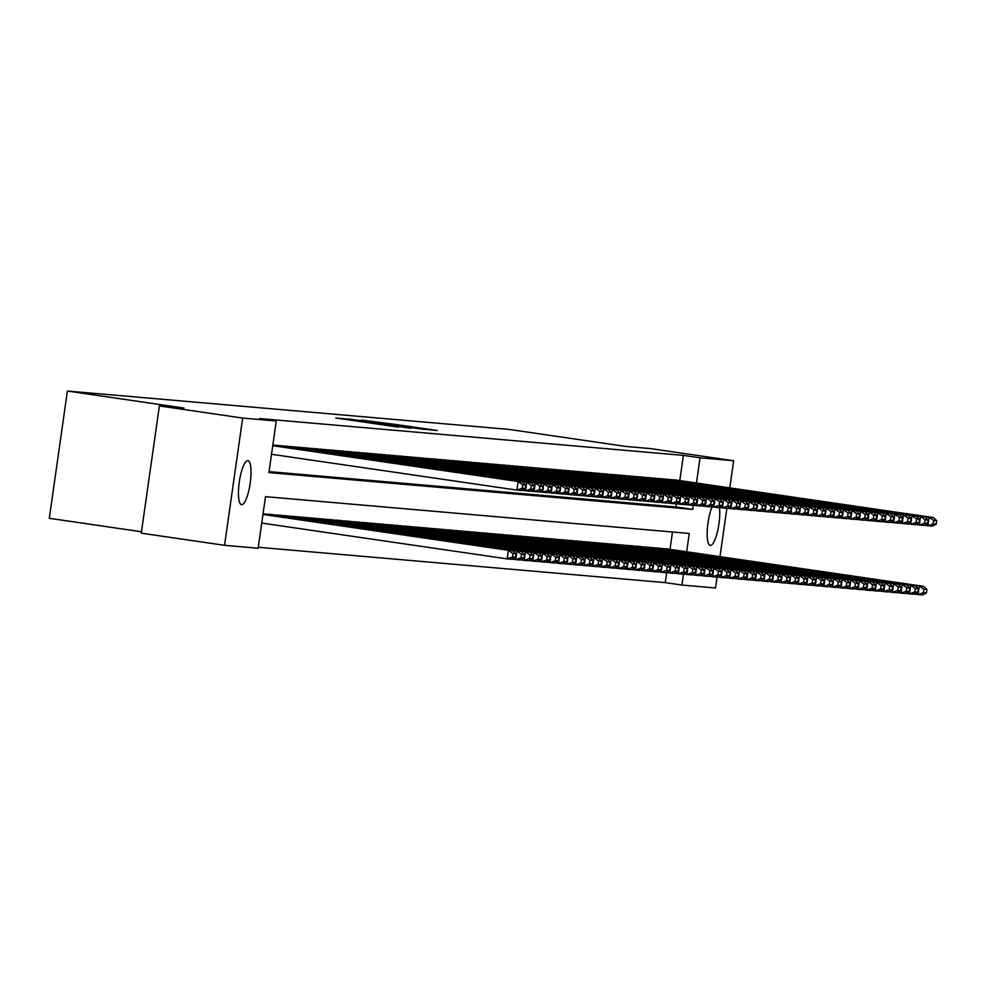 <?xml version="1.0" encoding="UTF-8"?>
<svg xmlns="http://www.w3.org/2000/svg" width="986" height="986" viewBox="0 0 986 986"><rect width="100%" height="100%" fill="white"/><g stroke="black" fill="none" stroke-linecap="round" stroke-linejoin="round"><path stroke-width="1.48" d="M335.782 417.978L398.381 427.135L335.782 417.978M719.472 507.519A22.234 5.497 -81.7 0 1 717.426 531.836A22.234 5.497 -81.7 0 1 710.327 545.394A22.234 5.497 -81.7 0 1 710.253 545.381A22.234 5.497 -81.7 0 1 707.221 530.85A22.234 5.497 -81.7 0 1 712.028 506.94M241.595 504.684A22.234 5.497 -81.7 0 1 241.521 504.672A22.234 5.497 -81.7 0 1 239.278 482.031A22.234 5.497 -81.7 0 1 247.868 460.659A22.234 5.497 -81.7 0 1 247.942 460.672A22.234 5.497 -81.7 0 1 250.185 483.3A22.234 5.497 -81.7 0 1 241.595 504.684M394.807 424.337L361.726 420.098L423.117 429.095L437.254 430.512L394.807 424.337M686.663 551.778L689.276 533.475L265.493 496.661L258.147 548.241L224.549 545.32L141.269 533.167L159.387 405.924L184 408.068L67.405 391.048L509.17 429.428L625.753 446.436L650.366 448.581L733.646 460.733L729.788 487.86M159.387 405.924L242.655 418.076L276.265 420.997L268.919 472.59L692.702 509.405L693.294 505.214M679.798 480.564L683.384 455.384L259.601 418.569L276.265 420.997M683.384 455.384L700.035 457.812L733.646 460.733M349.734 419.247L338.136 418.237L411.125 428.244L349.673 419.617M348.773 418.976L424.19 429.378L348.773 418.976M273.603 445.056L272.851 444.957M282.169 445.795L277.004 445.549M290.722 446.535L285.558 446.288M299.288 447.287L294.124 447.04M307.854 448.026L302.69 447.78M316.407 448.766L311.243 448.519M324.973 449.517L319.809 449.271M333.527 450.257L328.363 450.01M342.093 450.996L336.929 450.75M350.659 451.748L345.494 451.502M359.212 452.488L354.048 452.241M367.778 453.227L362.614 452.981M376.344 453.979L371.18 453.733M384.897 454.719L379.733 454.472M393.463 455.458L388.299 455.212M402.017 456.21L396.853 455.963M410.583 456.949L405.419 456.703M419.149 457.689L413.984 457.442M427.702 458.441L422.538 458.194M436.268 459.18L431.104 458.934M444.834 459.932L439.657 459.673M453.387 460.672L448.223 460.425M461.953 461.411L456.789 461.165M470.507 462.163L465.343 461.904M479.073 462.902L473.909 462.656M487.639 463.642L482.474 463.395M496.192 464.394L491.028 464.135M504.758 465.133L499.594 464.887M513.324 465.873L508.147 465.626M521.877 466.625L516.713 466.366M530.443 467.364L525.279 467.117M538.997 468.103L533.833 467.857M547.563 468.855L542.399 468.596M556.129 469.595L550.964 469.348M564.682 470.334L559.518 470.088M573.248 471.086L568.084 470.827M581.814 471.826L576.637 471.579M590.367 472.565L585.203 472.319M598.933 473.317L593.769 473.07M607.487 474.056L602.323 473.81M616.053 474.796L610.889 474.549M624.619 475.548L619.454 475.301M633.172 476.287L628.008 476.041M641.738 477.027L636.574 476.78M650.292 477.779L645.127 477.532M658.858 478.518L653.693 478.272M667.423 479.258L662.259 479.011M269.055 471.616L676.039 506.964L676.495 503.784M670.813 479.763L675.989 479.985M258.295 547.267L665.279 582.627L666.709 572.558M670.012 549.338L672.477 532.009M263.817 513.829L263.065 513.743M267.206 514.322L272.382 514.544M275.772 515.074L280.936 515.296M284.338 515.814L289.502 516.035M292.891 516.553L298.068 516.775M301.457 517.305L306.621 517.527M310.023 518.044L315.187 518.266M318.577 518.784L323.741 519.043M327.142 519.536L332.307 519.782M335.696 520.275L340.86 520.522M344.262 521.015L349.426 521.274M352.828 521.767L357.992 522.013M361.381 522.506L366.545 522.753M369.947 523.246L375.111 523.48M378.513 523.997L383.677 524.219M387.067 524.737L392.243 524.959M395.632 525.476L400.797 525.711M404.186 526.228L409.363 526.45M412.752 526.968L417.916 527.19M421.318 527.707L426.482 527.941M429.871 528.459L435.036 528.706M438.437 529.199L443.601 529.42M447.003 529.95L452.167 530.197M455.557 530.69L460.721 530.936M464.123 531.429L469.287 531.676M472.676 532.181L477.84 532.428M481.242 532.921L486.406 533.167M489.808 533.66L494.972 533.907M498.361 534.412L503.538 534.634M506.927 535.151L512.091 535.373M515.481 535.891L520.657 536.113M524.047 536.643L529.211 536.865M532.613 537.382L537.777 537.604M541.166 538.122L546.33 538.368M549.732 538.874L554.896 539.095M558.298 539.613L563.462 539.835M566.851 540.353L572.028 540.574M575.417 541.104L580.581 541.351M583.971 541.844L589.147 542.09M592.537 542.583L597.701 542.83M601.103 543.335L606.267 543.582M609.656 544.075L614.82 544.321M618.222 544.814L623.386 545.061M626.788 545.566L631.952 545.788M635.341 546.306L640.518 546.527M643.907 547.045L649.071 547.267M652.461 547.797L657.637 548.019M661.027 548.536L666.191 548.758M67.405 391.048L49.3 518.291L141.479 531.75M224.549 545.32L242.655 418.076M726.879 508.221L719.99 556.634M717.093 577.007L715.54 587.976L681.93 585.055L683.508 574M665.279 582.627L681.93 585.055M696.461 482.992L700.035 457.812M676.039 506.964L692.702 509.405M341.205 418.582L398.997 426.913L341.205 418.582M367.088 421.355L383.283 423.758L367.088 421.355M261.734 523.061L507.149 558.877L508.369 550.287L262.954 514.47M262.991 514.211L512.646 550.656L515.974 553.812L512.979 553.553L512.486 556.991L515.481 557.25L515.974 553.812M515.481 557.25L511.426 559.247L507.149 558.877L512.486 556.991M512.979 553.553L508.369 550.287L512.646 550.656M272.777 445.438L522.444 481.871L518.155 481.501L516.935 490.104L522.272 488.206L525.267 488.477L525.76 485.038L522.765 484.767L522.272 488.206M271.52 454.287L516.935 490.104L521.212 490.473L525.267 488.477M272.752 445.684L518.155 481.501L522.765 484.767M525.76 485.038L522.444 481.871M511.82 559.062L515.703 559.629L516.935 551.026L263.028 513.965M263.385 513.768L521.212 551.396L524.54 554.551L521.532 554.292L521.052 557.731L524.047 557.99L524.54 554.551M524.047 557.99L519.992 559.999L515.703 559.629L521.052 557.731M521.532 554.292L516.935 551.026L521.212 551.396M520.386 559.801L524.269 560.368L525.489 551.766L267.674 514.137M271.951 514.507L529.778 552.148L533.093 555.303L530.098 555.044L529.605 558.483L532.6 558.742L533.093 555.303M532.6 558.742L528.545 560.738L524.269 560.368L529.605 558.483M530.098 555.044L525.489 551.766L529.778 552.148M528.94 560.541L532.834 561.108L534.055 552.517L276.228 514.889M280.517 515.259L538.331 552.887L541.659 556.042L538.664 555.784L538.171 559.222L541.166 559.481L541.659 556.042M541.166 559.481L537.111 561.49L532.834 561.108L538.171 559.222M538.664 555.784L534.055 552.517L538.331 552.887M537.506 561.293L541.388 561.86L542.62 553.257L284.794 515.629M289.071 515.998L546.897 553.627L550.213 556.782L547.218 556.523L546.737 559.962L549.732 560.221L550.213 556.782M549.732 560.221L545.677 562.23L541.388 561.86L546.737 559.962M547.218 556.523L542.62 553.257L546.897 553.627M273.184 444.994L530.998 482.622L526.721 482.253L525.501 490.843L530.838 488.957L533.833 489.216L534.326 485.778L531.331 485.519L530.838 488.957M521.606 490.276L529.778 491.213L533.833 489.216M272.814 445.191L526.721 482.253L531.331 485.519M534.326 485.778L530.998 482.622M281.737 445.734L539.564 483.362L535.287 482.992L534.055 491.595L539.404 489.697L542.399 489.956L542.879 486.517L539.884 486.258L539.404 489.697M530.172 491.028L538.344 491.965L542.399 489.956M277.46 445.364L535.287 482.992L539.884 486.258M542.879 486.517L539.564 483.362M290.303 446.473L548.13 484.114L543.841 483.732L542.62 492.334L547.957 490.436L550.952 490.708L551.445 487.269L548.45 486.998L547.957 490.436M538.738 491.767L546.897 492.704L550.952 490.708M286.026 446.103L543.841 483.732L548.45 486.998M551.445 487.269L548.13 484.114M298.869 447.225L556.683 484.853L552.406 484.483L551.186 493.074L556.523 491.188L559.518 491.447L560.011 488.008L557.004 487.75L556.523 491.188M547.292 492.507L555.463 493.444L559.518 491.447M294.58 446.855L552.406 484.483L557.004 487.75M560.011 488.008L556.683 484.853M546.071 562.032L549.954 562.599L551.174 553.996L293.36 516.368M297.636 516.738L555.463 554.379L558.779 557.534L555.784 557.275L555.291 560.714L558.286 560.972L558.779 557.534M558.286 560.972L554.231 562.969L549.954 562.599L555.291 560.714M555.784 557.275L551.174 553.996L555.463 554.379M307.422 447.964L565.249 485.593L560.96 485.223L559.74 493.826L565.077 491.928L568.084 492.187L568.565 488.748L565.57 488.489L565.077 491.928M555.857 493.259L564.017 494.196L568.084 492.187M303.146 447.595L560.96 485.223L565.57 488.489M568.565 488.748L565.249 485.593M554.625 562.772L558.52 563.339L559.74 554.748L301.913 517.12M306.202 517.49L564.017 555.118L567.344 558.273L564.349 558.014L563.856 561.453L566.851 561.712L567.344 558.273M566.851 561.712L562.796 563.721L558.52 563.339L563.856 561.453M564.349 558.014L559.74 554.748L564.017 555.118M315.988 448.704L573.803 486.344L569.526 485.962L568.306 494.565L573.642 492.667L576.637 492.938L577.13 489.5L574.135 489.229L573.642 492.667M564.423 493.998L572.583 494.935L576.637 492.938M311.699 448.334L569.526 485.962L574.135 489.229M577.13 489.5L573.803 486.344M563.191 563.524L567.073 564.091L568.293 555.488L310.479 517.86M314.756 518.229L572.583 555.857L575.898 559.013L572.903 558.754L572.41 562.193L575.417 562.451L575.898 559.013M575.417 562.451L571.362 564.46L567.073 564.091L572.41 562.193M572.903 558.754L568.293 555.488L572.583 555.857M324.542 449.456L582.369 487.084L578.092 486.714L576.859 495.305L582.208 493.419L585.203 493.678L585.684 490.239L582.689 489.98L582.208 493.419M572.977 494.738L581.148 495.675L585.203 493.678M320.265 449.086L578.092 486.714L582.689 489.98M585.684 490.239L582.369 487.084M571.757 564.263L575.639 564.83L576.859 556.227L319.033 518.599M323.322 518.981L581.136 556.609L584.464 559.765L581.469 559.506L580.976 562.944L583.971 563.203L584.464 559.765M583.971 563.203L579.916 565.2L575.639 564.83L580.976 562.944M581.469 559.506L576.859 556.227L581.136 556.609M333.108 450.195L590.934 487.823L586.645 487.454L585.425 496.057L590.762 494.159L593.757 494.417L594.25 490.979L591.255 490.72L590.762 494.159M581.543 495.49L589.702 496.426L593.757 494.417M328.831 449.826L586.645 487.454L591.255 490.72M594.25 490.979L590.934 487.823M580.31 565.003L584.193 565.57L585.425 556.979L327.599 519.351M331.875 519.721L589.702 557.349L593.017 560.504L590.022 560.245L589.542 563.684L592.537 563.943L593.017 560.504M592.537 563.943L588.482 565.952L584.193 565.57L589.542 563.684M590.022 560.245L585.425 556.979L589.702 557.349M588.876 565.754L592.759 566.321L593.979 557.719L336.164 520.09M340.441 520.46L598.268 558.088L601.583 561.244L598.588 560.985L598.095 564.423L601.09 564.682L601.583 561.244M601.09 564.682L597.035 566.691L592.759 566.321L598.095 564.423M598.588 560.985L593.979 557.719L598.268 558.088M597.43 566.494L601.324 567.061L602.545 558.47L344.718 520.83M349.007 521.212L606.821 558.84L610.149 561.995L607.154 561.737L606.661 565.175L609.656 565.434L610.149 561.995M609.656 565.434L605.601 567.431L601.324 567.061L606.661 565.175M607.154 561.737L602.545 558.47L606.821 558.84M605.996 567.233L609.878 567.8L611.11 559.21L353.284 521.582M357.561 521.951L615.387 559.58L618.703 562.735L615.708 562.476L615.227 565.915L618.222 566.174L618.703 562.735M618.222 566.174L614.167 568.183L609.878 567.8L615.227 565.915M615.708 562.476L611.11 559.21L615.387 559.58M614.561 567.985L618.444 568.552L619.664 559.949L361.85 522.321M366.126 522.691L623.953 560.319L627.269 563.474L624.274 563.216L623.781 566.654L626.776 566.913L627.269 563.474M626.776 566.913L622.721 568.922L618.444 568.552L623.781 566.654M624.274 563.216L619.664 559.949L623.953 560.319M623.115 568.725L627.01 569.292L628.23 560.701L370.403 523.061M374.692 523.443L632.507 561.071L635.834 564.226L632.827 563.967L632.346 567.406L635.341 567.665L635.834 564.226M635.341 567.665L631.287 569.661L627.01 569.292L632.346 567.406M632.827 563.967L628.23 560.701L632.507 561.071M631.681 569.464L635.563 570.031L636.783 561.441L378.969 523.812M383.246 524.182L641.073 561.81L644.388 564.966L641.393 564.707L640.9 568.146L643.907 568.404L644.388 564.966M643.907 568.404L639.84 570.413L635.563 570.031L640.9 568.146M641.393 564.707L636.783 561.441L641.073 561.81M640.247 570.216L644.129 570.783L645.349 562.18L387.523 524.552M391.812 524.922L649.626 562.55L652.954 565.705L649.959 565.446L649.466 568.885L652.461 569.144L652.954 565.705M652.461 569.144L648.406 571.153L644.129 570.783L649.466 568.885M649.959 565.446L645.349 562.18L649.626 562.55M648.8 570.956L652.683 571.523L653.915 562.932L396.089 525.291M400.365 525.674L658.192 563.302L661.507 566.457L658.512 566.198L658.032 569.637L661.027 569.896L661.507 566.457M661.027 569.896L656.972 571.892L652.683 571.523L658.032 569.637M658.512 566.198L653.915 562.932L658.192 563.302M657.366 571.695L661.249 572.262L662.469 563.672L404.654 526.043M408.931 526.413L666.758 564.041L670.073 567.196L667.078 566.938L666.585 570.376L669.58 570.635L670.073 567.196M669.58 570.635L665.525 572.644L661.249 572.262L666.585 570.376M667.078 566.938L662.469 563.672L666.758 564.041M665.92 572.447L669.814 573.014L671.035 564.411L413.208 526.783M417.497 527.153L675.311 564.781L678.639 567.936L675.644 567.677L675.151 571.116L678.146 571.375L678.639 567.936M678.146 571.375L674.091 573.384L669.814 573.014L675.151 571.116M675.644 567.677L671.035 564.411L675.311 564.781M674.486 573.186L678.368 573.753L679.6 565.163L421.774 527.522M426.051 527.904L683.877 565.533L687.193 568.688L684.198 568.429L683.717 571.868L686.712 572.126L687.193 568.688M686.712 572.126L682.657 574.123L678.368 573.753L683.717 571.868M684.198 568.429L679.6 565.163L683.877 565.533M341.674 450.935L599.488 488.575L595.211 488.193L593.991 496.796L599.328 494.898L602.323 495.169L602.816 491.731L599.821 491.459L599.328 494.898M590.096 496.229L598.268 497.166L602.323 495.169M337.385 450.565L595.211 488.193L599.821 491.459M602.816 491.731L599.488 488.575M350.227 451.687L608.054 489.315L603.777 488.945L602.545 497.536L607.894 495.65L610.889 495.909L611.369 492.47L608.374 492.211L607.894 495.65M598.662 496.969L606.834 497.905L610.889 495.909M345.95 451.317L603.777 488.945L608.374 492.211M611.369 492.47L608.054 489.315M358.793 452.426L616.607 490.054L612.331 489.685L611.11 498.287L616.447 496.389L619.442 496.648L619.935 493.21L616.94 492.951L616.447 496.389M607.228 497.72L615.387 498.657L619.442 496.648M354.516 452.056L612.331 489.685L616.94 492.951M619.935 493.21L616.607 490.054M367.347 453.166L625.173 490.806L620.897 490.424L619.676 499.027L625.013 497.129L628.008 497.4L628.501 493.961L625.494 493.69L625.013 497.129M615.782 498.46L623.953 499.397L628.008 497.4M363.07 452.796L620.897 490.424L625.494 493.69M628.501 493.961L625.173 490.806M375.912 453.917L633.739 491.546L629.45 491.176L628.23 499.766L633.567 497.881L636.562 498.14L637.055 494.701L634.06 494.442L633.567 497.881M624.348 499.199L632.507 500.136L636.562 498.14M371.636 453.548L629.45 491.176L634.06 494.442M637.055 494.701L633.739 491.546M384.478 454.657L642.293 492.285L638.016 491.915L636.796 500.518L642.132 498.62L645.127 498.879L645.62 495.44L642.625 495.182L642.132 498.62M632.913 499.951L641.073 500.888L645.127 498.879M380.189 454.287L638.016 491.915L642.625 495.182M645.62 495.44L642.293 492.285M393.032 455.396L650.859 493.037L646.582 492.655L645.349 501.258L650.698 499.372L653.693 499.631L654.174 496.192L651.179 495.921L650.698 499.372M641.467 500.691L649.638 501.627L653.693 499.631M388.755 455.027L646.582 492.655L651.179 495.921M654.174 496.192L650.859 493.037M401.598 456.148L659.424 493.776L655.135 493.407L653.915 501.997L659.252 500.112L662.247 500.37L662.74 496.932L659.745 496.673L659.252 500.112M650.033 501.43L658.192 502.367L662.247 500.37M397.321 455.779L655.135 493.407L659.745 496.673M662.74 496.932L659.424 493.776M410.164 456.888L667.978 494.516L663.701 494.146L662.481 502.749L667.818 500.851L670.813 501.11L671.306 497.671L668.311 497.412L667.818 500.851M658.586 502.182L666.758 503.119L670.813 501.11M405.875 456.518L663.701 494.146L668.311 497.412M671.306 497.671L667.978 494.516M418.717 457.627L676.544 495.268L672.267 494.886L671.035 503.489L676.371 501.603L679.379 501.862L679.859 498.423L676.864 498.164L676.371 501.603M667.152 502.922L675.324 503.858L679.379 501.862M414.44 457.257L672.267 494.886L676.864 498.164M679.859 498.423L676.544 495.268M427.283 458.379L685.097 496.007L680.821 495.638L679.6 504.228L684.937 502.342L687.932 502.601L688.425 499.162L685.43 498.904L684.937 502.342M675.718 503.661L683.877 504.61L687.932 502.601M423.006 458.009L680.821 495.638L685.43 498.904M688.425 499.162L685.097 496.007M435.837 459.119L693.663 496.747L689.387 496.377L688.166 504.98L693.503 503.082L696.498 503.341L696.991 499.902L693.984 499.643L693.503 503.082M684.272 504.413L692.443 505.35L696.498 503.341M431.56 458.749L689.387 496.377L693.984 499.643M696.991 499.902L693.663 496.747M683.052 573.926L686.934 574.493L688.154 565.902L430.34 528.274M434.616 528.644L692.443 566.272L695.759 569.427L692.764 569.168L692.271 572.607L695.266 572.866L695.759 569.427M695.266 572.866L691.211 574.875L686.934 574.493L692.271 572.607M692.764 569.168L688.154 565.902L692.443 566.272M691.605 574.678L695.5 575.245L696.72 566.642L438.893 529.014M443.182 529.383L700.997 567.012L704.324 570.167L701.317 569.908L700.836 573.347L703.831 573.605L704.324 570.167M703.831 573.605L699.777 575.614L695.5 575.245L700.836 573.347M701.317 569.908L696.72 566.642L700.997 567.012M700.171 575.417L704.053 575.984L705.273 567.394L447.459 529.753M451.736 530.135L709.563 567.763L712.878 570.919L709.883 570.66L709.39 574.098L712.397 574.357L712.878 570.919M712.397 574.357L708.33 576.354L704.053 575.984L709.39 574.098M709.883 570.66L705.273 567.394L709.563 567.763M708.737 576.157L712.619 576.724L713.839 568.133L456.013 530.505M460.302 530.875L718.116 568.503L721.444 571.658L718.449 571.399L717.956 574.838L720.951 575.097L721.444 571.658M720.951 575.097L716.896 577.106L712.619 576.724L717.956 574.838M718.449 571.399L713.839 568.133L718.116 568.503M444.403 459.858L702.229 497.499L697.94 497.117L696.72 505.719L702.057 503.834L705.052 504.092L705.545 500.654L702.55 500.395L702.057 503.834M692.838 505.152L700.997 506.089L705.052 504.092M440.126 459.488L697.94 497.117L702.55 500.395M705.545 500.654L702.229 497.499M452.968 460.61L710.783 498.238L706.506 497.868L705.286 506.459L710.623 504.573L713.617 504.832L714.11 501.393L711.116 501.135L710.623 504.573M701.403 505.892L709.563 506.841L713.617 504.832M448.679 460.24L706.506 497.868L711.116 501.135M714.11 501.393L710.783 498.238M461.522 461.349L719.349 498.978L715.072 498.608L713.839 507.211L719.188 505.313L722.183 505.571L722.664 502.133L719.669 501.874L719.188 505.313M709.957 506.644L718.128 507.58L722.183 505.571M457.245 460.98L715.072 498.608L719.669 501.874M722.664 502.133L719.349 498.978M470.088 462.101L727.914 499.729L723.625 499.347L722.405 507.95L727.742 506.065L730.737 506.323L731.23 502.885L728.235 502.626L727.742 506.065M718.523 507.383L726.682 508.32L730.737 506.323M465.811 461.719L723.625 499.347L728.235 502.626M731.23 502.885L727.914 499.729M717.29 576.909L721.173 577.476L722.405 568.873L464.579 531.244M468.855 531.614L726.682 569.242L729.997 572.398L727.002 572.139L726.522 575.577L729.517 575.836L729.997 572.398M729.517 575.836L725.462 577.845L721.173 577.476L726.522 575.577M727.002 572.139L722.405 568.873L726.682 569.242M478.654 462.841L736.468 500.469L732.191 500.099L730.971 508.69L736.308 506.804L739.303 507.063L739.796 503.624L736.801 503.365L736.308 506.804M727.076 508.123L735.248 509.072L739.303 507.063M474.365 462.471L732.191 500.099L736.801 503.365M739.796 503.624L736.468 500.469M725.856 577.648L729.739 578.215L730.959 569.625L473.144 531.984M477.421 532.366L735.248 569.994L738.563 573.149L735.568 572.891L735.075 576.329L738.07 576.588L738.563 573.149M738.07 576.588L734.015 578.585L729.739 578.215L735.075 576.329M735.568 572.891L730.959 569.625L735.248 569.994M487.207 463.58L745.034 501.208L740.757 500.839L739.525 509.442L744.861 507.543L747.869 507.802L748.349 504.364L745.354 504.105L744.861 507.543M735.642 508.875L743.814 509.811L747.869 507.802M482.93 463.21L740.757 500.839L745.354 504.105M748.349 504.364L745.034 501.208M734.41 578.4L738.304 578.967L739.525 570.364L481.698 532.736M485.987 533.106L743.801 570.734L747.129 573.889L744.134 573.63L743.641 577.069L746.636 577.328L747.129 573.889M746.636 577.328L742.581 579.337L738.304 578.967L743.641 577.069M744.134 573.63L739.525 570.364L743.801 570.734M495.773 464.332L753.587 501.96L749.311 501.591L748.091 510.181L753.427 508.295L756.422 508.554L756.915 505.115L753.92 504.857L753.427 508.295M744.208 509.614L752.367 510.551L756.422 508.554M491.496 463.95L749.311 501.591L753.92 504.857M756.915 505.115L753.587 501.96M742.976 579.139L746.858 579.706L748.091 571.104L490.264 533.475M494.541 533.845L752.367 571.473L755.683 574.628L752.688 574.37L752.207 577.808L755.202 578.079L755.683 574.628M755.202 578.079L751.147 580.076L746.858 579.706L752.207 577.808M752.688 574.37L748.091 571.104L752.367 571.473M504.327 465.072L762.153 502.7L757.877 502.33L756.644 510.921L761.993 509.035L764.988 509.294L765.481 505.855L762.474 505.596L761.993 509.035M752.762 510.354L760.933 511.303L764.988 509.294M500.05 464.702L757.877 502.33L762.474 505.596M765.481 505.855L762.153 502.7M751.542 579.879L755.424 580.446L756.644 571.855L498.83 534.215M503.106 534.597L760.921 572.225L764.249 575.38L761.254 575.121L760.761 578.56L763.756 578.819L764.249 575.38M763.756 578.819L759.701 580.816L755.424 580.446L760.761 578.56M761.254 575.121L756.644 571.855L760.921 572.225M512.893 465.811L770.719 503.439L766.43 503.07L765.21 511.672L770.547 509.774L773.542 510.033L774.035 506.594L771.04 506.336L770.547 509.774M761.328 511.105L769.487 512.042L773.542 510.033M508.616 465.441L766.43 503.07L771.04 506.336M774.035 506.594L770.719 503.439M760.095 580.631L763.99 581.198L765.21 572.595L507.383 534.967M511.66 535.336L769.487 572.965L772.814 576.12L769.807 575.861L769.327 579.3L772.321 579.558L772.814 576.12M772.321 579.558L768.267 581.567L763.99 581.198L769.327 579.3M769.807 575.861L765.21 572.595L769.487 572.965M521.458 466.563L779.273 504.191L774.996 503.821L773.776 512.412L779.113 510.526L782.108 510.785L782.601 507.346L779.606 507.087L779.113 510.526M769.881 511.845L778.053 512.782L782.108 510.785M517.169 466.181L774.996 503.821L779.606 507.087M782.601 507.346L779.273 504.191M768.661 581.37L772.543 581.937L773.763 573.334L515.949 535.706M520.226 536.076L778.053 573.704L781.368 576.872L778.373 576.6L777.88 580.039L780.875 580.31L781.368 576.872M780.875 580.31L776.82 582.307L772.543 581.937L777.88 580.039M778.373 576.6L773.763 573.334L778.053 573.704M530.012 467.302L787.839 504.931L783.562 504.561L782.329 513.151L787.678 511.266L790.673 511.524L791.154 508.086L788.159 507.827L787.678 511.266M778.447 512.584L786.618 513.533L790.673 511.524M525.735 466.933L783.562 504.561L788.159 507.827M791.154 508.086L787.839 504.931M777.227 582.11L781.109 582.677L782.329 574.086L524.503 536.458M528.792 536.828L786.606 574.456L789.934 577.611L786.939 577.352L786.446 580.791L789.441 581.05L789.934 577.611M789.441 581.05L785.386 583.046L781.109 582.677L786.446 580.791M786.939 577.352L782.329 574.086L786.606 574.456M538.578 468.042L796.405 505.67L792.115 505.3L790.895 513.903L796.232 512.005L799.227 512.264L799.72 508.825L796.725 508.566L796.232 512.005M787.013 513.336L795.172 514.273L799.227 512.264M534.301 467.672L792.115 505.3L796.725 508.566M799.72 508.825L796.405 505.67M785.78 582.862L789.663 583.429L790.895 574.826L533.069 537.197M537.345 537.567L795.172 575.195L798.487 578.351L795.492 578.092L795.012 581.53L798.007 581.789L798.487 578.351M798.007 581.789L793.952 583.798L789.663 583.429L795.012 581.53M795.492 578.092L790.895 574.826L795.172 575.195M547.144 468.794L804.958 506.422L800.681 506.052L799.461 514.643L804.798 512.757L807.793 513.016L808.286 509.577L805.291 509.318L804.798 512.757M795.566 514.076L803.738 515.012L807.793 513.016M542.855 468.412L800.681 506.052L805.291 509.318M808.286 509.577L804.958 506.422M794.346 583.601L798.229 584.168L799.449 575.565L541.634 537.937M545.911 538.307L803.738 575.947L807.053 579.102L804.058 578.831L803.565 582.27L806.56 582.541L807.053 579.102M806.56 582.541L802.505 584.538L798.229 584.168L803.565 582.27M804.058 578.831L799.449 575.565L803.738 575.947M555.697 469.533L813.524 507.161L809.247 506.792L808.015 515.382L813.351 513.496L816.359 513.755L816.839 510.317L813.844 510.058L813.351 513.496M804.132 514.815L812.304 515.764L816.359 513.755M551.42 469.163L809.247 506.792L813.844 510.058M816.839 510.317L813.524 507.161M802.9 584.341L806.794 584.908L808.015 576.317L550.188 538.689M554.477 539.059L812.291 576.687L815.619 579.842L812.624 579.583L812.131 583.022L815.126 583.281L815.619 579.842M815.126 583.281L811.071 585.277L806.794 584.908L812.131 583.022M812.624 579.583L808.015 576.317L812.291 576.687M564.263 470.273L822.077 507.901L817.801 507.531L816.581 516.134L821.917 514.236L824.912 514.495L825.405 511.056L822.41 510.797L821.917 514.236M812.698 515.567L820.857 516.504L824.912 514.495M559.986 469.903L817.801 507.531L822.41 510.797M825.405 511.056L822.077 507.901M811.466 585.092L815.348 585.659L816.581 577.056L558.754 539.428M563.031 539.798L820.857 577.426L824.173 580.581L821.178 580.323L820.685 583.761L823.692 584.02L824.173 580.581M823.692 584.02L819.637 586.029L815.348 585.659L820.685 583.761M821.178 580.323L816.581 577.056L820.857 577.426M572.817 471.025L830.643 508.653L826.367 508.283L825.134 516.874L830.483 514.988L833.478 515.247L833.971 511.808L830.964 511.549L830.483 514.988M821.252 516.307L829.423 517.243L833.478 515.247M568.54 470.642L826.367 508.283L830.964 511.549M833.971 511.808L830.643 508.653M820.032 585.832L823.914 586.399L825.134 577.796L567.32 540.168M571.597 540.538L829.411 578.178L832.739 581.333L829.744 581.062L829.251 584.501L832.246 584.772L832.739 581.333M832.246 584.772L828.191 586.769L823.914 586.399L829.251 584.501M829.744 581.062L825.134 577.796L829.411 578.178M581.383 471.764L839.209 509.392L834.92 509.022L833.7 517.613L839.037 515.727L842.032 515.986L842.525 512.547L839.53 512.289L839.037 515.727M829.818 517.046L837.977 517.995L842.032 515.986M577.106 471.394L834.92 509.022L839.53 512.289M842.525 512.547L839.209 509.392M828.585 586.571L832.48 587.138L833.7 578.548L575.873 540.92M580.15 541.289L837.977 578.918L841.304 582.073L838.297 581.814L837.817 585.253L840.812 585.511L841.304 582.073M840.812 585.511L836.757 587.508L832.48 587.138L837.817 585.253M838.297 581.814L833.7 578.548L837.977 578.918M589.948 472.504L847.763 510.132L843.486 509.762L842.266 518.365L847.603 516.467L850.598 516.726L851.091 513.287L848.096 513.028L847.603 516.467M838.371 517.798L846.543 518.735L850.598 516.726M585.659 472.134L843.486 509.762L848.096 513.028M851.091 513.287L847.763 510.132M837.151 587.323L841.033 587.89L842.254 579.287L584.439 541.659M588.716 542.029L846.543 579.657L849.858 582.812L846.863 582.553L846.37 585.992L849.365 586.251L849.858 582.812M849.365 586.251L845.31 588.26L841.033 587.89L846.37 585.992M846.863 582.553L842.254 579.287L846.543 579.657M598.502 473.255L856.329 510.884L852.052 510.514L850.819 519.104L856.168 517.219L859.163 517.477L859.644 514.039L856.649 513.78L856.168 517.219M846.937 518.537L855.108 519.474L859.163 517.477M594.225 472.873L852.052 510.514L856.649 513.78M859.644 514.039L856.329 510.884M845.717 588.063L849.599 588.63L850.819 580.027L592.993 542.399M597.282 542.768L855.096 580.409L858.424 583.564L855.429 583.293L854.936 586.732L857.931 587.003L858.424 583.564M857.931 587.003L853.876 588.999L849.599 588.63L854.936 586.732M855.429 583.293L850.819 580.027L855.096 580.409M607.068 473.995L864.895 511.623L860.605 511.253L859.385 519.844L864.722 517.958L867.717 518.217L868.21 514.778L865.215 514.519L864.722 517.958M855.503 519.277L863.662 520.226L867.717 518.217M602.791 473.625L860.605 511.253L865.215 514.519M868.21 514.778L864.895 511.623M854.27 588.802L858.153 589.369L859.385 580.779L601.559 543.15M605.835 543.52L863.662 581.148L866.977 584.304L863.982 584.045L863.502 587.483L866.497 587.742L866.977 584.304M866.497 587.742L862.442 589.739L858.153 589.369L863.502 587.483M863.982 584.045L859.385 580.779L863.662 581.148M615.634 474.734L873.448 512.363L869.171 511.993L867.951 520.596L873.288 518.698L876.283 518.956L876.776 515.518L873.781 515.259L873.288 518.698M864.056 520.029L872.228 520.965L876.283 518.956M611.345 474.365L869.171 511.993L873.781 515.259M876.776 515.518L873.448 512.363M862.836 589.554L866.719 590.121L867.939 581.518L610.124 543.89M614.401 544.26L872.228 581.888L875.543 585.043L872.548 584.784L872.055 588.223L875.05 588.482L875.543 585.043M875.05 588.482L870.995 590.491L866.719 590.121L872.055 588.223M872.548 584.784L867.939 581.518L872.228 581.888M624.187 475.486L882.014 513.114L877.725 512.745L876.505 521.335L881.841 519.449L884.849 519.708L885.329 516.27L882.334 516.011L881.841 519.449M872.622 520.768L880.794 521.705L884.849 519.708M619.911 475.104L877.725 512.745L882.334 516.011M885.329 516.27L882.014 513.114M871.39 590.294L875.285 590.86L876.505 582.258L618.678 544.629M622.967 544.999L880.781 582.64L884.109 585.795L881.114 585.524L880.621 588.962L883.616 589.234L884.109 585.795M883.616 589.234L879.561 591.23L875.285 590.86L880.621 588.962M881.114 585.524L876.505 582.258L880.781 582.64M632.753 476.226L890.568 513.854L886.291 513.484L885.071 522.087L890.407 520.189L893.402 520.448L893.895 517.009L890.9 516.75L890.407 520.189M881.188 521.52L889.347 522.457L893.402 520.448M628.464 475.856L886.291 513.484L890.9 516.75M893.895 517.009L890.568 513.854M879.956 591.033L883.838 591.6L885.071 583.009L627.244 545.381M631.521 545.751L889.347 583.379L892.663 586.534L889.668 586.276L889.175 589.714L892.182 589.973L892.663 586.534M892.182 589.973L888.127 591.97L883.838 591.6L889.175 589.714M889.668 586.276L885.071 583.009L889.347 583.379M641.307 476.965L899.133 514.593L894.857 514.224L893.624 522.827L898.973 520.928L901.968 521.2L902.461 517.749L899.454 517.49L898.973 520.928M889.742 522.26L897.913 523.196L901.968 521.2M637.03 476.595L894.857 514.224L899.454 517.49M902.461 517.749L899.133 514.593M888.522 591.785L892.404 592.352L893.624 583.749L635.81 546.121M640.087 546.49L897.901 584.119L901.229 587.274L898.234 587.015L897.741 590.454L900.736 590.713L901.229 587.274M900.736 590.713L896.681 592.722L892.404 592.352L897.741 590.454M898.234 587.015L893.624 583.749L897.901 584.119M649.873 477.717L907.699 515.345L903.41 514.975L902.19 523.566L907.527 521.68L910.522 521.939L911.015 518.5L908.02 518.242L907.527 521.68M898.308 522.999L906.467 523.936L910.522 521.939M645.596 477.335L903.41 514.975L908.02 518.242M911.015 518.5L907.699 515.345M897.075 592.524L900.957 593.091L902.19 584.488L644.363 546.86M648.64 547.23L906.467 584.871L909.795 588.026L906.787 587.755L906.307 591.206L909.302 591.464L909.795 588.026M909.302 591.464L905.247 593.461L900.957 593.091L906.307 591.206M906.787 587.755L902.19 584.488L906.467 584.871M658.438 478.456L916.253 516.085L911.976 515.715L910.756 524.318L916.093 522.42L919.088 522.679L919.581 519.24L916.586 518.981L916.093 522.42M906.861 523.751L915.033 524.688L919.088 522.679M654.149 478.087L911.976 515.715L916.586 518.981M919.581 519.24L916.253 516.085M905.641 593.264L909.523 593.831L910.744 585.24L652.929 547.612M657.206 547.982L915.033 585.61L918.348 588.765L915.353 588.506L914.86 591.945L917.855 592.204L918.348 588.765M917.855 592.204L913.8 594.201L909.523 593.831L914.86 591.945M915.353 588.506L910.744 585.24L915.033 585.61M666.992 479.196L924.819 516.824L920.542 516.454L919.309 525.057L924.658 523.159L927.653 523.43L928.134 519.992L925.139 519.721L924.658 523.159M915.427 524.49L923.599 525.427L927.653 523.43M662.715 478.826L920.542 516.454L925.139 519.721M928.134 519.992L924.819 516.824M914.195 594.016L918.089 594.583L919.309 585.98L661.483 548.352M665.772 548.721L923.586 586.35L926.914 589.505L923.919 589.246L923.426 592.685L926.421 592.943L926.914 589.505M926.421 592.943L922.366 594.952L918.089 594.583L923.426 592.685M923.919 589.246L919.309 585.98L923.586 586.35M675.558 479.948L933.385 517.576L929.095 517.206L927.875 525.797L933.212 523.911L936.207 524.17L936.7 520.731L933.705 520.472L933.212 523.911M923.993 525.23L932.152 526.167L936.207 524.17M671.281 479.578L929.095 517.206L933.705 520.472M936.7 520.731L933.385 517.576"/></g></svg>
